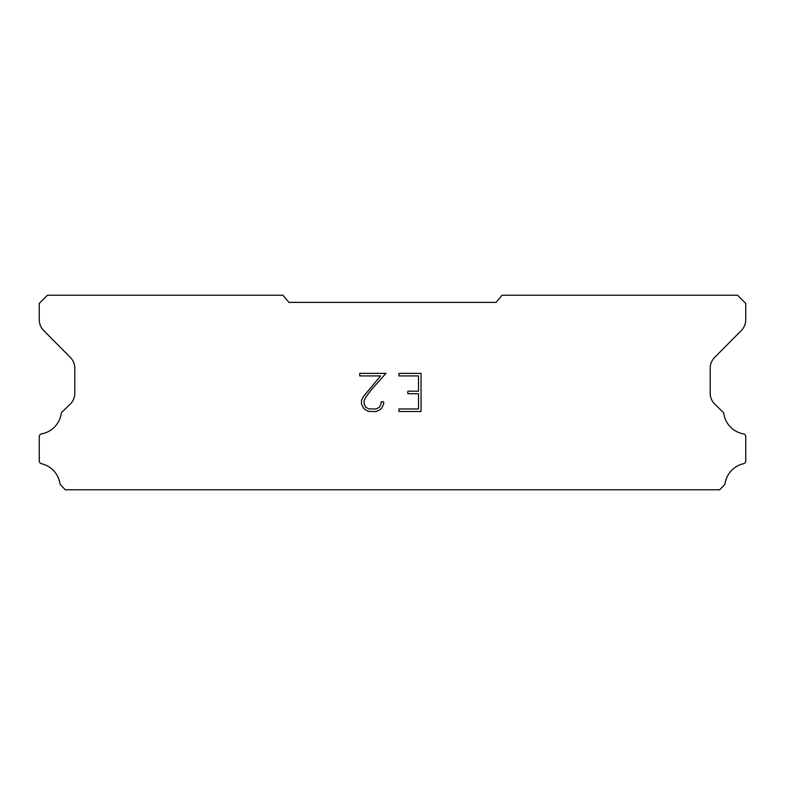 <?xml version="1.0" encoding="UTF-8"?>
<svg xmlns="http://www.w3.org/2000/svg" width="785" height="785" viewBox="0 0 785 785"><rect width="100%" height="100%" fill="white"/><g stroke="black" fill="none" stroke-linecap="round" stroke-linejoin="round"><path stroke-width="1.18" d="M418.513 408.965L418.513 393.717L407.837 393.717L407.837 391.175L418.513 391.175L418.513 375.917L398.927 375.917L398.927 373.375L421.054 373.375L421.054 411.507L398.927 411.507L398.927 408.965L418.513 408.965M383.669 401.841L383.669 404.128L381.853 407.847L379.969 409.701L376.25 411.507L368.921 411.507L365.221 409.672L363.337 407.808L361.502 404.089L361.502 400.311L363.337 396.661L380.568 375.917L359.736 375.917L359.736 373.375L385.955 373.375L371.109 390.057L365.82 397.102L364.112 400.576L364.112 403.922L365.771 407.278L369.146 408.965L376.044 408.965L379.4 407.278L381.088 403.922L381.088 401.841L383.669 401.841M496.051 302.392L502.057 295.229L737.557 295.229L745.75 303.422L745.75 319.632A15.357 15.357 0 0 1 741.305 330.534L714.654 357.42A15.357 15.357 0 0 0 710.199 368.302L710.199 393.462A15.357 15.357 0 0 0 714.87 404.255L723.328 412.439A3.022 3.022 0 0 1 723.79 413.656A24.168 24.168 0 0 0 743.395 433.85A2.865 2.865 0 0 1 745.75 436.666L745.75 460.913A2.865 2.865 0 0 1 743.523 463.709A24.168 24.168 0 0 0 725.065 483.501A3.071 3.071 0 0 1 724.251 485.061L719.688 489.771L65.312 489.771L60.749 485.061A3.071 3.071 0 0 1 59.935 483.501A24.168 24.168 0 0 0 41.477 463.709A2.865 2.865 0 0 1 39.25 460.913L39.25 436.666A2.865 2.865 0 0 1 41.605 433.85A24.168 24.168 0 0 0 61.21 413.656A3.022 3.022 0 0 1 61.672 412.439L70.13 404.255A15.357 15.357 0 0 0 74.801 393.462L74.801 368.302A15.357 15.357 0 0 0 70.346 357.42L43.695 330.534A15.357 15.357 0 0 1 39.25 319.632L39.25 303.422L47.443 295.229L282.943 295.229L288.949 302.392L496.051 302.392"/></g></svg>

